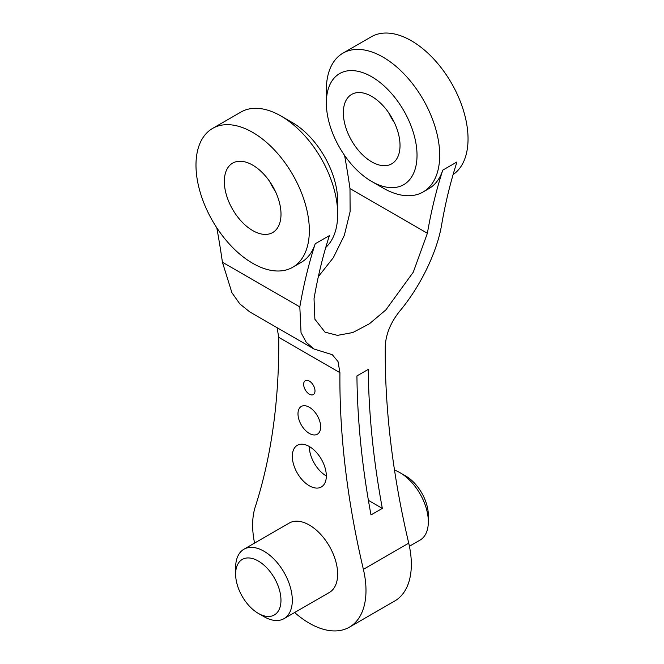 <?xml version="1.0" encoding="UTF-8"?>
<svg xmlns="http://www.w3.org/2000/svg" width="664" height="664" viewBox="0 0 664 664"><rect width="100%" height="100%" fill="white"/><g stroke="black" fill="none" stroke-linecap="round" stroke-linejoin="round"><path stroke-width="1" d="M292.741 267.252A80.153 46.273 -120 0 0 292.741 174.698A80.153 46.273 -120 0 0 212.588 128.418A80.153 46.273 -120 0 0 195.988 165.104A80.153 46.273 -120 0 0 230.972 245.771A80.153 46.273 -120 0 0 292.741 267.252L301.207 262.363A80.153 46.273 -120 0 0 315.192 243.796A721.378 416.486 -120 0 0 299.821 306.909L301.041 332.647L306.179 342.226L314.064 349.04L249.689 311.864L239.837 303.913L231.91 292.716L222.423 262.222A721.378 416.486 -120 0 0 216.796 227.793M277.087 327.684L278.731 337.329A721.378 416.486 -120 0 1 255.25 506.906A80.153 46.273 -120 0 0 254.569 543.094M315.192 243.796L329.402 235.596A721.378 416.486 -120 0 0 314.031 298.709L314.885 319.226L325.011 332.158L337.503 335.37L352.783 332.539L369.375 323.816L385.825 309.939L413.257 272.223L427.384 233.263L349.986 188.576A721.378 416.486 -120 0 0 344.591 155.451M349.986 188.576L350.119 211.6L344.317 235.388L333.286 257.748L318.346 276.622M294.642 612.507A80.153 46.273 -120 0 0 349.388 627.173A80.153 46.273 -120 0 0 363.382 569.347A721.378 416.486 -120 0 1 339.926 372.67L338.009 361.523L332.249 354.676L314.064 349.04M371.691 181.471A64.126 37.018 -120 0 0 417.025 155.301A64.126 37.018 -120 0 0 371.691 76.767A64.126 37.018 -120 0 0 326.348 102.937A64.126 37.018 -120 0 0 371.691 181.471L383.02 188.02A80.153 46.273 -120 0 0 423.101 191.987L428.77 188.717A80.153 46.273 -120 0 0 442.755 170.15L456.965 161.95A721.378 416.486 -120 0 0 441.585 225.063C437.393 250.228 421.806 284.69 399.886 310.959C390.656 322.422 385.784 334.266 385.269 346.492A721.378 416.486 -120 0 0 408.725 543.169A80.153 46.273 -120 0 1 394.731 601.003L349.388 627.173M309.324 446.515A24.045 13.886 -120 0 0 297.298 445.32A24.045 13.886 -120 0 0 297.298 473.083A24.045 13.886 -120 0 0 321.343 486.969A24.045 13.886 -120 0 0 325.028 467.697A24.045 13.886 -120 0 0 309.324 446.515M309.324 407.248A16.027 9.255 -120 0 0 301.307 406.451A16.027 9.255 -120 0 0 301.307 424.96A16.027 9.255 -120 0 0 317.342 434.214A16.027 9.255 -120 0 0 319.799 421.374A16.027 9.255 -120 0 0 309.324 407.248M309.324 381.07A8.018 4.631 -120 0 0 305.315 380.671A8.018 4.631 -120 0 0 305.315 389.926A8.018 4.631 -120 0 0 313.333 394.557A8.018 4.631 -120 0 0 314.562 388.133A8.018 4.631 -120 0 0 309.324 381.07M258.304 613.387L263.973 616.665A40.072 23.14 -120 0 0 284.009 618.649L329.352 592.471A40.072 23.14 -120 0 0 335.494 560.358A40.072 23.14 -120 0 0 309.316 525.041A40.072 23.14 -120 0 0 289.272 523.058L243.929 549.236A40.072 23.14 -120 0 0 235.629 567.579L235.629 574.119A32.063 18.509 -120 0 0 258.304 613.387A32.063 18.509 -120 0 0 280.972 600.298A32.063 18.509 -120 0 0 258.304 561.03A32.063 18.509 -120 0 0 235.629 574.119M442.755 170.15A721.378 416.486 -120 0 0 427.384 233.263M356.933 375.94L368.271 369.4A721.378 416.486 -120 0 0 382.331 508.408L370.993 514.949A721.378 416.486 -120 0 1 356.933 375.94M453.097 174.582A80.153 46.273 -120 0 0 450.582 81.606A80.153 46.273 -120 0 0 371.284 36.794L342.948 53.161A80.153 46.273 -120 0 0 326.348 89.847L326.348 102.937M423.101 191.987A80.153 46.273 -120 0 0 435.385 127.762A80.153 46.273 -120 0 0 383.028 57.129A80.153 46.273 -120 0 0 342.948 53.161M388.689 112.755A40.072 23.14 -120 0 0 394.358 122.574M371.691 96.396A40.072 23.14 -120 0 0 351.646 94.412A40.072 23.14 -120 0 0 351.646 140.685A40.072 23.14 -120 0 0 391.727 163.825A40.072 23.14 -120 0 0 397.869 131.713A40.072 23.14 -120 0 0 371.691 96.396M368.404 500.365L382.331 508.408M309.316 446.507A24.045 13.886 -120 0 0 326.323 475.964M409.397 546.256L420.03 540.114A40.072 23.14 -120 0 0 428.33 521.771L428.33 515.222A32.063 18.509 -120 0 0 405.662 475.955L399.994 472.685A40.072 23.14 -120 0 0 394.516 470.137M428.33 521.771A40.072 23.14 -120 0 0 399.994 472.685L405.662 475.955M284.009 618.649A40.072 23.14 -120 0 0 290.151 586.536A40.072 23.14 -120 0 0 263.973 551.22A40.072 23.14 -120 0 0 243.929 549.236M325.758 247.464A80.153 46.273 -120 0 0 337.685 214.198L337.685 201.109A64.126 37.018 -120 0 0 292.343 122.574L281.005 116.026A80.153 46.273 -120 0 0 281.005 116.026A80.153 46.273 -120 0 0 240.932 112.058L212.588 128.418M269.667 181.471A40.072 23.14 -120 0 0 275.336 191.29M252.669 165.112A40.072 23.14 -120 0 0 232.632 163.128A40.072 23.14 -120 0 0 232.632 209.401A40.072 23.14 -120 0 0 272.705 232.541A40.072 23.14 -120 0 0 278.847 200.428A40.072 23.14 -120 0 0 252.669 165.112M337.685 214.198A80.153 46.273 -120 0 0 281.013 116.034M339.926 372.67L278.731 337.329M363.382 569.347L408.725 543.169M299.821 306.909L222.423 262.222"/></g></svg>
